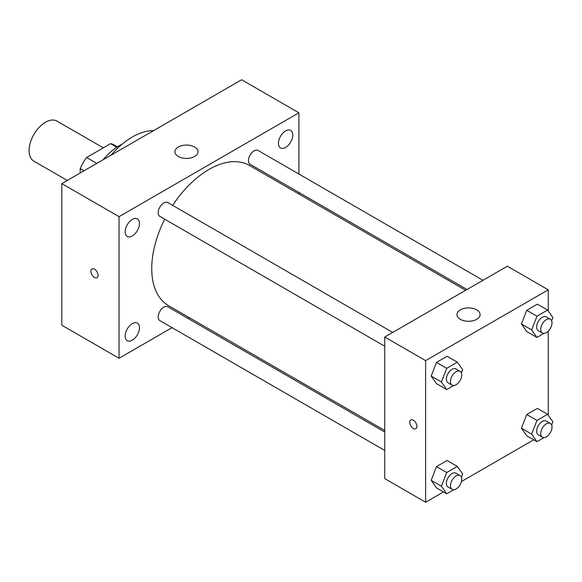 <?xml version="1.0" encoding="UTF-8"?>
<svg xmlns="http://www.w3.org/2000/svg" width="582" height="582" viewBox="0 0 582 582"><rect width="100%" height="100%" fill="white"/><g stroke="black" fill="none" stroke-linecap="round" stroke-linejoin="round"><path stroke-width="0.87" d="M103.32 147.843L57.014 121.107A23.127 13.35 120 0 0 39.19 127.305A23.127 13.35 120 0 0 29.1 150.578A23.127 13.35 120 0 0 33.887 161.163L67.294 180.449M96.816 163.404L86.602 157.504L110.587 143.652A31.057 17.933 120 0 1 114.123 144.925L117.426 146.831M80.2 173L80.2 168.591A31.057 17.933 120 0 1 86.602 157.504M84.012 170.795L80.2 168.591M116.793 147.239L110.587 143.652M103.203 159.715A46.247 26.699 -60 0 1 121.965 144.314M111.002 155.212A66.479 38.383 -60 0 1 153.633 130.601M172.046 327.659L119.034 358.265L61.801 325.222L61.801 183.614L241.661 79.77L298.893 112.813L298.893 174.025M285.609 130.906A10.127 5.849 120 0 0 278.989 139.833A10.127 5.849 120 0 0 280.546 147.952A10.127 5.849 120 0 0 290.673 142.103A10.127 5.849 120 0 0 290.673 130.404A10.127 5.849 120 0 0 285.609 130.906M132.318 219.407A10.127 5.849 120 0 0 125.697 228.333A10.127 5.849 120 0 0 127.254 236.452A10.127 5.849 120 0 0 137.381 230.603A10.127 5.849 120 0 0 137.381 218.905A10.127 5.849 120 0 0 132.318 219.407M132.318 323.628A10.127 5.849 120 0 0 125.697 332.555A10.127 5.849 120 0 0 127.254 340.674A10.127 5.849 120 0 0 137.381 334.825A10.127 5.849 120 0 0 137.381 323.126A10.127 5.849 120 0 0 132.318 323.628M119.034 358.265L119.034 216.657L61.801 183.614M119.034 216.657L298.893 112.813M194.657 156.478A11.56 6.678 180 0 1 182.057 157.926A11.56 6.678 180 0 1 174.92 151.757A11.56 6.678 180 0 1 186.48 145.078A11.56 6.678 180 0 1 198.04 151.757A11.56 6.678 180 0 1 194.657 156.478M189.346 317.67L188.001 318.441M98.082 275.366A5.056 2.917 60 0 1 97.034 277.679A5.056 2.917 60 0 1 91.978 274.762A5.056 2.917 60 0 1 91.978 268.92A5.056 2.917 60 0 1 95.87 270.274A5.056 2.917 60 0 1 98.082 275.366M97.034 277.679A5.056 2.917 60 0 1 91.978 274.755A5.056 2.917 60 0 1 91.978 268.92M298.893 192.453L298.893 194.002M482.973 280.306L258.081 150.462A7.981 4.605 120 0 0 254.094 150.862A7.981 4.605 120 0 0 248.449 160.632A7.981 4.605 120 0 0 250.1 164.284L467.019 289.516M384.738 432.033L167.82 306.794A7.981 4.605 120 0 0 163.833 307.194A7.981 4.605 120 0 0 158.195 316.964A7.981 4.605 120 0 0 159.846 320.617L384.738 450.453M392.712 332.417L167.82 202.572A7.981 4.605 120 0 0 163.833 202.972A7.981 4.605 120 0 0 158.624 210A7.981 4.605 120 0 0 159.846 216.395L384.738 346.232M164.706 219.196A80.934 46.727 120 0 0 151.735 268.578A80.934 46.727 120 0 0 168.496 305.63L384.738 430.476M465.673 290.294L249.431 165.448A80.934 46.727 120 0 0 172.679 205.381M443.484 491.914L425.617 502.23L384.738 478.622L384.738 337.022L507.373 266.221L548.251 289.821L548.251 311.006M533.738 439.803L461.424 481.547M526.746 331.544L521.443 323.985L526.754 310.301L537.368 304.168L526.746 310.301L521.443 323.985L526.746 331.544L536.968 337.444L531.657 329.885L536.968 316.201L547.589 310.068L552.9 317.627L551.663 320.813M436.493 487.876L431.182 480.317L436.493 466.633L447.114 460.5L436.493 466.633L431.182 480.317L436.493 487.876L446.714 493.776L441.403 486.217L446.714 472.533L457.328 466.4L462.639 473.959L461.402 477.145M548.251 331.173L548.251 415.228M425.617 502.23L425.617 360.622L548.251 289.821M526.746 435.765L521.443 428.207L526.754 414.522L537.368 408.389L526.746 414.522L521.443 428.207L526.746 435.765L536.968 441.665L531.657 434.107L536.968 420.422L547.589 414.289L552.9 421.848L551.663 425.035M436.493 383.654L431.182 376.096L436.493 362.411L447.114 356.279L436.493 362.411L431.182 376.096L436.493 383.654L446.714 389.554L441.403 381.996L446.714 368.311L457.328 362.179L462.639 369.737L461.402 372.924M425.617 360.622L384.738 337.022M460.362 319.322A11.56 6.678 180 0 1 456.972 314.6A11.56 6.678 180 0 1 468.539 307.922A11.56 6.678 180 0 1 480.099 314.6A11.56 6.678 180 0 1 472.962 320.769A11.56 6.678 180 0 1 460.362 319.322M416.93 426.41A5.056 2.917 60 0 1 415.883 428.723A5.056 2.917 60 0 1 410.819 425.806A5.056 2.917 60 0 1 410.819 419.964A5.056 2.917 60 0 1 414.719 421.317A5.056 2.917 60 0 1 416.93 426.41M415.883 428.723A5.056 2.917 60 0 1 410.827 425.798A5.056 2.917 60 0 1 410.827 419.964M453.72 385.51L446.714 389.554M460.1 371.316L456.012 368.959A7.981 4.605 120 0 0 449.864 371.098A7.981 4.605 120 0 0 446.379 379.122A7.981 4.605 120 0 0 448.031 382.774L452.119 385.139A7.981 4.605 120 0 0 460.1 380.533A7.981 4.605 120 0 0 460.1 371.316A7.981 4.605 120 0 0 453.953 373.455A7.981 4.605 120 0 0 450.468 381.486A7.981 4.605 120 0 0 452.119 385.139M441.403 381.996L431.182 376.096M446.714 368.311L436.493 362.411M457.328 362.179L447.114 356.279M543.981 333.399L536.968 337.444M550.354 319.205L546.265 316.848A7.981 4.605 120 0 0 540.118 318.987A7.981 4.605 120 0 0 536.64 327.011A7.981 4.605 120 0 0 538.292 330.663L542.38 333.028A7.981 4.605 120 0 0 550.354 328.423A7.981 4.605 120 0 0 550.354 319.205A7.981 4.605 120 0 0 544.206 321.344A7.981 4.605 120 0 0 540.729 329.376A7.981 4.605 120 0 0 542.38 333.028M531.657 329.885L521.443 323.985M536.968 316.201L526.746 310.301M547.589 310.068L537.368 304.168M453.72 489.731L446.714 493.776M460.1 475.538L456.012 473.181A7.981 4.605 120 0 0 449.864 475.319A7.981 4.605 120 0 0 446.379 483.344A7.981 4.605 120 0 0 448.031 486.996L452.119 489.36A7.981 4.605 120 0 0 460.1 484.755A7.981 4.605 120 0 0 460.1 475.538A7.981 4.605 120 0 0 453.953 477.677A7.981 4.605 120 0 0 450.468 485.708A7.981 4.605 120 0 0 452.119 489.36M441.403 486.217L431.182 480.317M446.714 472.533L436.493 466.633M457.328 466.4L447.114 460.5M543.981 437.62L536.968 441.665M550.354 423.427L546.265 421.07A7.981 4.605 120 0 0 540.118 423.209A7.981 4.605 120 0 0 536.64 431.233A7.981 4.605 120 0 0 538.292 434.885L542.38 437.249A7.981 4.605 120 0 0 550.354 432.644A7.981 4.605 120 0 0 550.354 423.427A7.981 4.605 120 0 0 544.206 425.566A7.981 4.605 120 0 0 540.729 433.597A7.981 4.605 120 0 0 542.38 437.249M531.657 434.107L521.443 428.207M536.968 420.422L526.746 414.522M547.589 414.289L537.368 408.389"/></g></svg>
